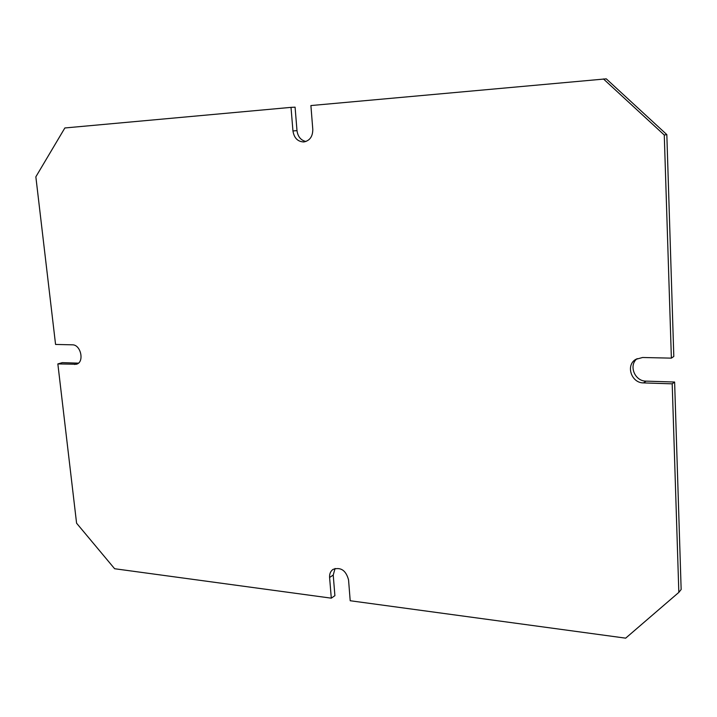 <?xml version="1.0" encoding="UTF-8"?>
<svg xmlns="http://www.w3.org/2000/svg" width="717" height="717" viewBox="0 0 717 717"><rect width="100%" height="100%" fill="white"/><g stroke="black" fill="none" stroke-linecap="round" stroke-linejoin="round"><path stroke-width="1.08" d="M305.935 141.491C300.835 140.308 297.851 136.687 296.99 130.619L295.081 107.165L291.012 107.371L292.948 130.951C294.113 138.023 297.725 141.688 303.775 141.948L303.954 141.93C309.816 140.684 312.764 136.499 312.791 129.365L310.9 105.56L606.277 78.843L666.828 134.608L673.81 356.474L671.381 358.142L664.274 135.02L603.418 78.924M291.012 107.371L64.862 127.967L35.85 176.821L55.568 344.447L72.327 344.823C80.967 344.492 84.66 362.39 76.361 364.245L57.853 363.922L76.585 523.204L114.621 568.733L331.299 598.166L329.596 577.481C329.39 573.86 330.546 571.153 333.064 569.37C340.781 566.851 345.944 570.356 348.552 579.874L350.201 600.738L625.663 638.157L678.838 592.385L672.196 383.837L643.516 382.905C631.327 383.084 625.448 365.213 635.773 359.36L642.602 357.496L671.381 358.142M678.838 592.385L681.15 589.499L674.616 382.036L646.062 381.13C634.706 381.283 628.352 365.276 637.135 358.625M331.299 598.166L334.902 595.666L333.226 575.07L335.063 568.456M78.395 363.152L62.316 362.641L57.853 363.922M664.274 135.02L666.828 134.608M674.616 382.036L672.196 383.837M77.965 363.474L74.595 364.46M646.062 381.13L643.516 382.905M333.226 575.07L329.596 577.481M296.99 130.619L292.948 130.951"/></g></svg>
